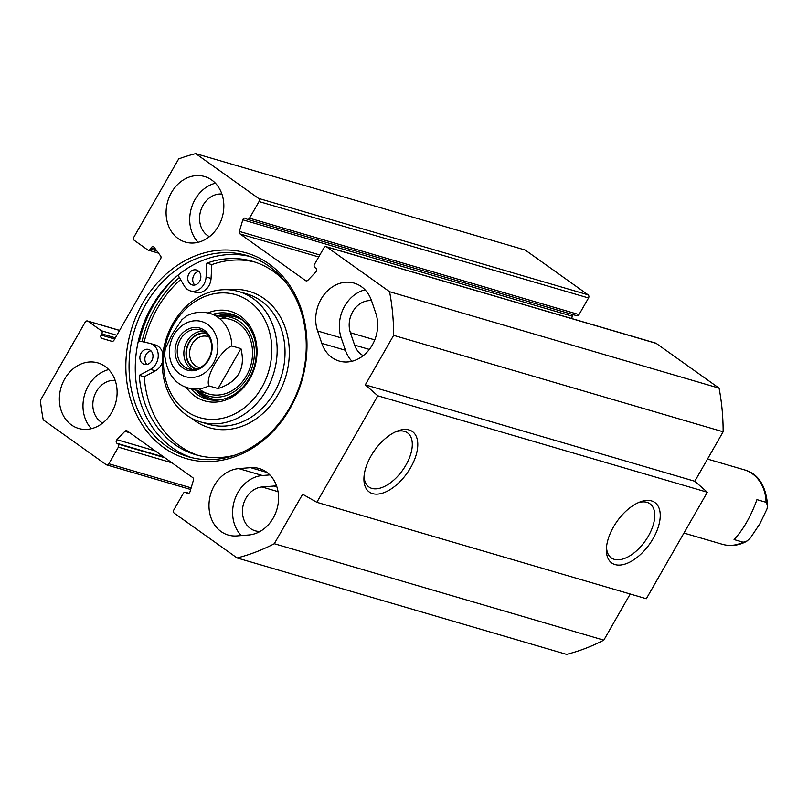 <?xml version="1.0" encoding="UTF-8"?>
<svg xmlns="http://www.w3.org/2000/svg" width="808" height="808" viewBox="0 0 808 808"><rect width="100%" height="100%" fill="white"/><g stroke="black" fill="none" stroke-linecap="round" stroke-linejoin="round"><path stroke-width="1.21" d="M371.518 300.647A22.513 18.705 -73.7 0 0 353.54 310.424A22.513 18.705 -73.7 0 0 350.419 332.755L354.621 345.117A22.513 18.705 -73.7 0 0 363.246 355.641M276.619 486.052A22.513 18.705 -73.7 0 0 273.912 486.042L262.085 486.992A22.513 18.705 -73.7 0 0 242.774 507.283A22.513 18.705 -73.7 0 0 255.156 530.785A22.513 18.705 -73.7 0 0 260.115 531.401M365.044 289.82A34.158 28.381 -73.7 0 0 341.218 337.896L345.42 350.258A34.158 28.381 -73.7 0 0 351.955 361.267M321.796 343.339L317.594 330.977A34.158 28.381 106.3 0 1 323.917 294.87A34.158 28.381 106.3 0 1 354.177 283.123A34.158 28.381 106.3 0 1 371.579 300.829L375.791 313.191A34.158 28.381 106.3 0 1 369.458 349.298A34.158 28.381 106.3 0 1 339.198 361.055A34.158 28.381 106.3 0 1 321.796 343.339L345.42 350.258M269.842 474.922L262.398 475.518A34.158 28.381 -73.7 0 0 234.906 499.142A34.158 28.381 -73.7 0 0 241.329 535.573M238.774 468.6L250.601 467.66A34.158 28.381 106.3 0 1 259.277 468.539A34.158 28.381 106.3 0 1 278.073 504.182A34.158 28.381 106.3 0 1 248.773 534.977L236.946 535.916A34.158 28.381 106.3 0 1 228.26 535.048A34.158 28.381 106.3 0 1 209.474 499.394A34.158 28.381 106.3 0 1 238.774 468.6L262.398 475.518M258.58 198.404A2.333 1.939 106.3 0 1 259.045 201.546L588.537 297.97A2.333 1.939 -73.7 0 0 588.072 294.829L525.22 250.046L195.718 153.621L258.58 198.404L588.072 294.829M191.153 487.86L108.858 463.772A2.333 1.939 106.3 0 1 106.111 464.63L43.248 419.847A209.595 174.174 106.3 0 1 40.4 400.374L85.234 322.079A2.333 1.939 106.3 0 1 87.981 321.22L101.343 330.745A2.333 1.939 -73.7 0 1 101.808 333.876L101.131 335.057A2.333 1.939 106.3 0 0 102.071 338.431L111.726 341.289A2.333 1.939 106.3 0 1 111.726 341.289A2.333 1.939 106.3 0 0 113.989 340.198L160.671 258.691A2.333 1.939 106.3 0 0 160.6 255.934L154.227 247.379A2.333 1.939 106.3 0 0 151.076 247.844L150.399 249.016A2.333 1.939 -73.7 0 1 147.662 249.874L134.3 240.36A2.333 1.939 106.3 0 1 133.835 237.219L178.679 158.923A209.595 174.174 106.3 0 1 195.718 153.621M108.858 463.772L118.382 447.137A2.333 1.939 -73.7 0 0 117.928 443.996L116.978 443.319A2.333 1.939 106.3 0 1 116.897 439.683L124.907 431.331A2.333 1.939 106.3 0 1 127.27 430.977L192.718 477.599A2.333 1.939 106.3 0 1 193.435 480.144L190.001 491.759A2.333 1.939 106.3 0 1 187.002 493.213L186.062 492.537A2.333 1.939 -73.7 0 0 183.315 493.395L173.781 510.03A2.333 1.939 106.3 0 0 174.245 513.171L237.097 557.954A209.595 174.174 106.3 0 0 274.306 543.713L302.647 494.244L316.837 502.303L377.821 395.809L365.297 384.84L393.637 335.36A209.595 174.174 106.3 0 0 389.567 291.718L326.715 246.945L656.207 343.37A2.333 1.939 -73.7 0 0 655.722 343.127L326.22 246.703A2.333 1.939 106.3 0 1 326.715 246.945M259.045 201.546L249.51 218.18A2.333 1.939 -73.7 0 1 246.763 219.039L245.814 218.362A2.333 1.939 106.3 0 0 242.814 219.806L239.39 231.421A2.333 1.939 106.3 0 0 240.107 233.966L305.545 280.598A2.333 1.939 106.3 0 0 307.919 280.245L315.928 271.892A2.333 1.939 106.3 0 0 315.847 268.246L314.898 267.569A2.333 1.939 -73.7 0 1 314.433 264.438L323.968 247.793A2.333 1.939 106.3 0 1 326.22 246.703M142.673 303.252A107.131 89.021 -73.7 0 0 207.727 461.6A107.131 89.021 -73.7 0 0 298.839 302.515A107.131 89.021 -73.7 0 0 142.673 303.252M71.468 424.957A34.158 28.381 106.3 0 1 62.61 383.184A34.158 28.381 106.3 0 1 97.829 362.883A34.158 28.381 106.3 0 1 115.473 403.636A34.158 28.381 106.3 0 1 78.639 428.452A34.158 28.381 106.3 0 1 71.468 424.957M178.194 238.592A34.158 28.381 106.3 0 1 169.337 196.829A34.158 28.381 106.3 0 1 204.555 176.528A34.158 28.381 106.3 0 1 222.21 217.281A34.158 28.381 106.3 0 1 185.375 242.087A34.158 28.381 106.3 0 1 178.194 238.592M145.521 304.757A104.798 87.082 106.3 0 1 247.086 255.57A104.798 87.082 106.3 0 1 301.233 380.608A104.798 87.082 106.3 0 1 188.224 456.732A104.798 87.082 106.3 0 1 145.521 304.757M191.344 457.57A104.798 87.082 106.3 0 1 151.732 306.575A104.798 87.082 106.3 0 1 250.177 256.55M139.451 341.047A110.231 91.597 106.3 0 1 153.379 305.485A110.231 91.597 106.3 0 1 175.528 277.296M588.537 297.97L579.003 314.605A2.333 1.939 106.3 0 1 576.75 315.706L247.258 219.271M573.448 314.736A2.333 1.939 -73.7 0 0 572.317 316.241L571.64 318.524M316.837 502.303L646.329 598.728L707.323 492.234L694.799 481.265L723.13 431.785A209.595 174.174 -73.7 0 0 719.07 388.153L656.207 343.37M237.097 557.954L566.6 654.379A209.595 174.174 -73.7 0 0 603.808 640.148L630.22 594.011M141.996 341.612A107.1 89.001 106.3 0 1 155.54 307.02A107.1 89.001 106.3 0 1 179.396 277.508M638.037 502.778A33.249 17.766 -54.5 0 1 649.925 503.768A33.249 17.766 -54.5 0 1 646.814 538.633A33.249 17.766 -54.5 0 1 614.312 559.348A33.249 17.766 -54.5 0 1 611.343 557.924A33.249 17.766 -54.5 0 1 606.525 547.016M615.08 564.58A37.128 19.846 125.5 0 0 657.035 530.472A37.128 19.846 125.5 0 0 639.774 502.041A37.128 19.846 125.5 0 0 606.394 548.895A37.128 19.846 125.5 0 0 615.08 564.58M707.323 492.234L377.821 395.809M372.619 493.627A37.128 19.846 125.5 0 0 414.575 459.52A37.128 19.846 125.5 0 0 397.314 431.078A37.128 19.846 125.5 0 0 363.943 477.932A37.128 19.846 125.5 0 0 372.619 493.627M395.587 431.826A33.249 17.766 -54.5 0 1 407.464 432.805A33.249 17.766 -54.5 0 1 404.354 467.67A33.249 17.766 -54.5 0 1 371.852 488.396A33.249 17.766 -54.5 0 1 368.882 486.961A33.249 17.766 -54.5 0 1 364.075 476.053M108.696 369.589A34.158 28.381 -73.7 0 0 84.618 394.607A34.158 28.381 -73.7 0 0 91.405 428.664M115.17 380.406A22.513 18.705 -73.7 0 0 94.304 396.071A22.513 18.705 -73.7 0 0 100.808 421.887A22.513 18.705 -73.7 0 0 102.697 423.038M215.423 183.224A34.158 28.381 -73.7 0 0 191.344 208.252A34.158 28.381 -73.7 0 0 198.132 242.309M221.897 194.051A22.513 18.705 -73.7 0 0 201.041 209.716A22.513 18.705 -73.7 0 0 207.535 235.522A22.513 18.705 -73.7 0 0 209.423 236.683M719.07 388.153L389.567 291.718M723.13 431.785L393.637 335.36M694.799 481.265L365.297 384.84M603.808 640.148L274.306 543.713M231.815 345.955L240.936 348.622L218.059 388.557L208.939 385.891C204.747 377.589 220.685 349.763 231.815 345.955A38.814 32.249 106.3 0 0 218.059 317.413A38.814 32.249 106.3 0 0 209.908 313.443C201.879 311.221 194.011 312.09 186.325 316.029L181.851 319.796L172.387 333.926L165.276 348.753L164.64 354.409C166.589 372.74 174.407 383.911 188.102 387.941L208.828 394.011M240.936 348.622C245.844 368.559 238.219 381.871 218.059 388.557M208.474 359.348A20.382 16.938 106.3 0 1 188.719 368.913A20.382 16.938 106.3 0 1 178.194 344.602A20.382 16.938 106.3 0 1 200.172 329.805A20.382 16.938 106.3 0 1 208.474 359.348M208.716 359.873A21.927 18.22 -73.7 0 0 195.395 327.452A21.927 18.22 -73.7 0 0 176.74 360.025A21.927 18.22 -73.7 0 0 208.716 359.873M206.646 333.785A18.372 15.271 -73.7 0 0 189.254 342.531A18.372 15.271 -73.7 0 0 196.324 369.044M200.081 367.62A16.049 13.332 106.3 0 1 198.647 367.307A16.049 13.332 106.3 0 1 192.102 344.036A16.049 13.332 106.3 0 1 207.656 336.502A16.049 13.332 106.3 0 1 209.04 337.017M261.741 387.557A64.044 53.217 106.3 0 1 168.377 388.002A64.044 53.217 106.3 0 1 222.846 292.89A64.044 53.217 106.3 0 1 261.741 387.557M186.153 387.305A46.581 38.703 -73.7 0 0 249.712 378.992A46.581 38.703 -73.7 0 0 250.147 326.493A46.581 38.703 -73.7 0 0 207.919 312.928M190.345 284.022A7.767 6.454 106.3 0 1 188.517 274.538A7.767 6.454 106.3 0 1 196.475 270.013A7.767 6.454 106.3 0 1 198.243 270.912A7.767 6.454 106.3 0 1 200.081 280.396A7.767 6.454 106.3 0 1 192.112 284.921A7.767 6.454 106.3 0 1 190.345 284.022M198.778 271.367A7.767 6.454 -73.7 0 0 193.082 277.114A7.767 6.454 -73.7 0 0 194.789 285.022M142.491 363.459A7.767 6.454 106.3 0 1 140.663 353.975A7.767 6.454 106.3 0 1 148.621 349.45A7.767 6.454 106.3 0 1 150.389 350.349A7.767 6.454 106.3 0 1 152.227 359.833A7.767 6.454 106.3 0 1 144.258 364.358A7.767 6.454 106.3 0 1 142.491 363.459M150.924 350.803A7.767 6.454 -73.7 0 0 145.228 356.55A7.767 6.454 -73.7 0 0 146.935 364.448M211.06 278.437A13.968 11.615 106.3 0 1 195.344 292.334L190.375 290.88A13.968 11.615 -73.7 0 0 206.091 276.982L206.848 263.166L211.827 264.62L211.06 278.437L206.091 276.982M178.043 275.174L184.315 285.971A13.968 11.615 -73.7 0 0 190.375 290.88M206.848 263.166A100.788 83.749 106.3 0 1 252.591 261.358A100.788 83.749 106.3 0 1 285.79 282.346M235.249 455.045A100.788 83.749 106.3 0 1 195.98 454.823A100.788 83.749 106.3 0 1 139.299 375.306L144.268 376.76A100.788 83.749 -73.7 0 0 198.475 455.5M255.065 262.135A100.788 83.749 -73.7 0 0 211.827 264.62M162.297 362.428A13.968 11.615 106.3 0 1 155.409 370.821L144.268 376.76M139.299 375.306L150.429 369.367A13.968 11.615 -73.7 0 0 158.257 355.48A13.968 11.615 -73.7 0 0 150.369 343.491A13.968 11.615 -73.7 0 0 149.753 343.329L138.39 340.804M150.369 343.491L155.338 344.945A13.968 11.615 106.3 0 1 162.893 353.763M180.608 279.598A104.414 86.759 -73.7 0 0 144.178 342.097M233.785 314.878A44.248 36.774 -73.7 0 0 217.827 315.756M196.031 390.264A44.248 36.774 -73.7 0 0 208.989 399.606M198.495 390.981A40.945 34.027 -73.7 0 0 252.439 366.327A40.945 34.027 -73.7 0 0 220.301 316.484M199.091 388.83A38.814 32.249 -73.7 0 0 250.682 365.812A38.814 32.249 -73.7 0 0 219.635 318.625M266.489 390.062A67.922 56.449 -73.7 0 0 238.804 291.567A67.922 56.449 -73.7 0 0 165.559 340.905A67.922 56.449 -73.7 0 0 200.647 421.948A67.922 56.449 -73.7 0 0 266.489 390.062M212.858 314.302A44.248 36.774 106.3 0 1 231.33 314.049A44.248 36.774 106.3 0 1 249.359 378.215A44.248 36.774 106.3 0 1 206.474 398.98A44.248 36.774 106.3 0 1 191.052 388.81M756.934 499.627L766.055 502.303L767.6 505.515L766.974 508.979L759.863 523.796L750.39 537.936L747.107 540.966L743.178 542.229L734.068 539.562C743.269 529.684 750.895 516.373 756.934 499.627M374.781 339.885L350.419 332.755M278.043 491.668L262.085 486.992M317.594 330.977L341.218 337.896M267.064 472.478L250.601 467.66M276.902 486.921L273.912 486.042M369.357 349.43L354.621 345.117M249.51 218.18L579.003 314.605M87.981 321.22L119.564 330.462M101.343 330.745L116.806 335.269M240.107 233.966L318.706 256.974M305.545 280.598L306.575 280.891M242.814 219.806L572.317 316.241M239.39 231.421L319.857 254.974M151.076 247.844L155.54 249.147M150.399 249.016L156.853 250.904M101.808 333.876L115.332 337.835M101.131 335.057L114.665 339.017M102.071 338.431L112.049 341.35M118.382 447.137L171.963 462.822M124.907 431.331L129.765 432.745M116.897 439.683L155.237 450.904M116.978 443.319L163.862 457.045M117.928 443.996L164.812 457.722M186.062 492.537L188.749 493.324M187.002 493.213L188.032 493.516M169.337 352.621A28.724 23.866 106.3 0 1 182.244 325.503A28.724 23.866 106.3 0 1 207.717 324.493A28.724 23.866 106.3 0 1 204.99 372.73A28.724 23.866 106.3 0 1 169.337 352.621M208.939 385.891A38.814 32.249 106.3 0 1 188.102 387.941M203.363 331.179A20.382 16.938 -73.7 0 0 184.83 346.541A20.382 16.938 -73.7 0 0 192.163 369.478M195.496 369.226A18.826 15.645 106.3 0 1 186.89 347.147A18.826 15.645 106.3 0 1 206.04 333.189M150.429 369.367L155.409 370.821M191.324 418.089A71.033 59.024 -73.7 0 0 278.154 394.375A71.033 59.024 -73.7 0 0 282.568 321.16A71.033 59.024 -73.7 0 0 228.876 289.789M196.536 390.416A43.945 36.511 -73.7 0 0 210.767 399.909M235.451 315.585A43.945 36.511 -73.7 0 0 218.342 315.908M198.344 390.941L199.556 392.031A42.592 35.39 -73.7 0 0 219.907 399.869M243.117 320.544A42.592 35.39 -73.7 0 0 221.756 316.17L220.15 316.433M200.647 421.948L208.525 424.25A67.922 56.449 -73.7 0 0 274.356 392.375A67.922 56.449 -73.7 0 0 246.682 293.87L238.804 291.567M766.055 502.303A38.814 32.249 -73.7 0 0 744.148 469.791C758.086 473.438 765.913 485.345 767.6 505.515M745.915 541.703C738.229 545.642 730.371 546.501 722.342 544.289A38.814 32.249 -73.7 0 0 743.178 542.229M87.496 320.988L119.604 330.381M148.147 250.116L158.53 253.146M190.678 489.476L106.605 464.873M185.567 492.294L188.87 493.264M209.908 313.443L230.633 319.503M744.148 469.791L707.505 459.065M722.342 544.289L683.942 533.058"/></g></svg>
